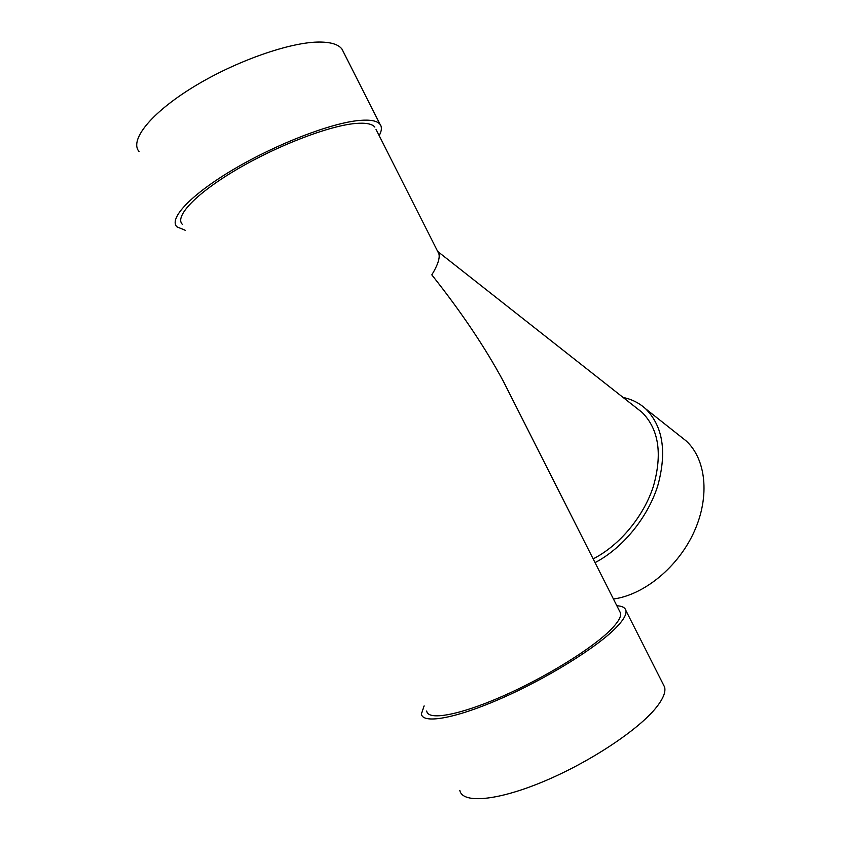 <?xml version="1.0" encoding="UTF-8"?>
<svg xmlns="http://www.w3.org/2000/svg" width="841" height="841" viewBox="0 0 841 841"><rect width="100%" height="100%" fill="white"/><g stroke="black" fill="none" stroke-linecap="round" stroke-linejoin="round"><path stroke-width="1.26" d="M641.042 411.47L639.927 410.692M595.05 562.629C622.613 548.237 647.633 517.741 657.704 485.961C667.071 452.006 663.034 426.271 645.594 408.768C639.213 402.976 631.728 399.212 623.139 397.478M593.147 558.866C619.502 545.515 643.628 516.563 653.436 486.214C662.561 453.741 658.776 429.12 642.051 412.374L637.015 408.4M459.817 790.414C462.182 803.607 496.211 801.242 542.897 781.783C589.52 762.44 638.697 729.725 656.337 707.397C663.202 698.724 665.946 691.922 664.569 686.992L663.118 684.132M613.446 599.013C644.311 594.871 678.456 566.813 694.298 531.386C710.235 495.959 705.883 458.702 686.025 440.81L680.684 436.574M514.166 402.681L503.465 381.509C485.257 347.627 461.373 312.085 431.822 274.87C437.677 265.209 440.043 258.208 438.918 253.856L376.001 129.44M642.051 412.374L437.709 251.47M426.702 711.023C427.585 720.748 458.387 715.607 502.035 696.474C545.609 677.425 592.842 648.085 611.018 629.457C618.146 622.172 621.32 616.716 620.563 613.1L619.533 611.06M182.308 224.316C174.402 216.473 195.974 193.451 236.773 169.462C277.446 145.472 329.062 125.772 355.312 123.49C365.583 122.597 372.079 123.795 374.813 127.075M185.304 230.297L176.862 226.818C168.494 218.576 191.212 194.26 234.408 168.873C277.488 143.475 332.09 122.702 359.633 120.421C370.334 119.517 377.104 120.789 379.953 124.226C382.119 126.991 381.846 130.786 379.123 135.611M139.07 151.538C129.283 140.458 150.507 113.251 193.241 87.075C235.848 60.878 291.175 41.682 320.022 42.05C331.228 42.176 338.534 44.52 341.94 49.062L343.548 52.247M424.127 705.883L421.415 713.914C422.308 724.175 454.781 718.803 500.994 698.535C547.134 678.361 597.047 647.286 616.054 627.691C623.444 620.08 626.734 614.382 625.925 610.598C625.22 607.644 622.193 606.035 616.852 605.762M645.594 408.768L686.025 440.81M503.465 381.509L620.563 613.1M341.94 49.062L379.953 124.226M625.925 610.598L664.569 686.992"/></g></svg>
